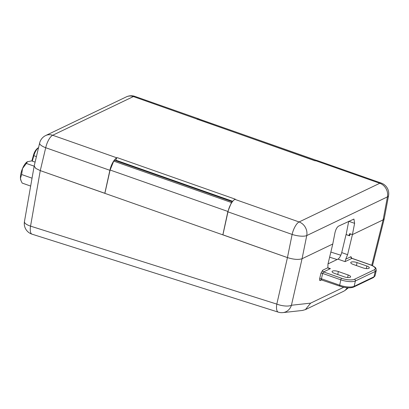 <?xml version="1.0" encoding="UTF-8"?>
<svg xmlns="http://www.w3.org/2000/svg" width="409" height="409" viewBox="0 0 409 409"><rect width="100%" height="100%" fill="white"/><g stroke="black" fill="none" stroke-linecap="round" stroke-linejoin="round"><path stroke-width="0.61" d="M34.151 166.172L26.345 163.426L22.541 168.462L21.616 174.515L20.45 178.288L21.053 180.788L22.168 183.079L30.665 186.069M35.102 162.117L31.626 160.895L27.326 161.77A10.588 3.814 -70.6 0 0 27.311 161.775L27.326 161.77M27.541 161.652L26.345 163.426M32.045 178.186L21.616 174.515M21.053 180.788L20.823 180.205A10.588 3.814 -70.6 0 1 20.45 178.288A10.588 3.814 -70.6 0 1 22.541 168.462A10.588 3.814 -70.6 0 1 27.311 161.775M315.636 160.691A11.145 4.013 -70.6 0 1 317.133 160.522L381.295 183.094A11.145 4.013 -70.6 0 0 379.792 183.268L315.636 160.691L315.242 160.88L133.38 96.565L52.684 135.256L116.846 157.833A11.145 4.013 109.4 0 0 109.873 170.302L45.711 147.726A11.145 4.013 -70.6 0 1 52.684 135.256A11.145 9.785 64.4 0 0 45.665 135.548A11.145 11.145 0 0 0 39.642 143.022A11.145 3.42 13.4 0 0 45.711 147.726L40.271 170.619L35.701 168.365L34.187 165.967L39.642 143.022M371.745 265.344L383.131 219.858L387.441 196.877A11.145 3.62 10.6 0 0 388.55 195.66L384.23 218.697L383.131 219.858L352.42 234.587L354.608 223.35L353.943 219.055L338.524 226.157C336.95 227.225 335.763 229.429 334.966 232.767L332.778 244.004L302.062 258.728C298.534 259.904 293.662 259.521 287.44 257.588L222.9 234.878L227.961 211.852A11.145 4.013 -70.6 0 1 234.935 199.382L299.097 221.959L379.792 183.268A11.145 9.785 64.4 0 1 387.441 196.877L306.745 235.574L302.062 258.728L291.433 305.252L310.646 303.13L343.775 287.246M40.271 170.619L104.878 193.293M372.471 265.681L384.22 218.764L383.131 219.858L352.42 234.587L349.669 233.621L349.409 234.858L349.874 234.633M104.811 193.324L109.873 170.302M116.846 157.833L117.235 157.644L235.328 199.198L234.935 199.382M199.745 119.474A11.145 4.013 109.4 0 0 199.04 118.968A11.145 4.013 109.4 0 0 197.542 119.137M354.608 223.35L348.724 221.269L346.126 234.592L348.448 235.41L349.409 234.858M232.721 201.3L115.834 160.175L115.716 160.722M115.834 160.175A2.229 0.803 -70.6 0 1 117.235 157.644M197.148 119.326A2.229 0.803 -70.6 0 1 197.45 119.295L315.411 160.798M349.853 234.735L348.448 235.41M357.042 262.578A4.458 1.411 12 0 0 351.193 262.123A4.458 1.411 12 0 0 350.758 262.568A4.458 1.411 12 0 0 353.192 264.424L362.998 267.88A4.458 1.411 12 0 0 369.286 267.875A4.458 1.411 12 0 0 366.847 266.029L357.042 262.578L356.428 265.564M344.322 276.832A4.458 1.411 12 0 0 350.17 277.292A4.458 1.411 12 0 0 350.61 276.827A4.458 1.411 12 0 0 348.171 274.986L338.366 271.535A4.458 1.411 12 0 0 332.077 271.525A4.458 1.411 12 0 0 334.511 273.381L344.322 276.832M321.684 279.695L321.428 278.774A1.339 0.455 -166.9 0 0 319.674 278.626L320.912 273.294L322.665 270.237L327.875 267.742L327.967 264.096L332.778 244.004L302.062 258.728C298.534 259.904 293.662 259.521 287.445 257.588L222.915 234.822M346.04 234.561L341.719 252.609L347.604 254.679L352.42 234.587L350.845 234.03L349.884 234.582L349.623 235.824L346.142 234.515M34.198 165.926L35.757 168.406L40.266 170.614L30.552 226.136A11.145 4.131 107.6 0 0 32.055 234.183L278.319 312.154A11.145 11.145 0 0 0 282.905 312.609L282.905 312.609A11.145 10.266 -96.3 0 0 291.433 305.252A11.145 3.88 12.9 0 1 276.811 304.107A11.145 4.131 107.6 0 0 278.319 312.154M110.103 170.016L113.722 161.105L114.699 160.359L232.358 201.76L231.438 202.521L227.885 211.458L110.103 170.016L104.868 193.345L40.266 170.614M351.484 258.156L351.484 257.823L352.037 258.345L345.032 261.637L337.936 259.137L328.013 263.897M337.936 259.137C339.531 258.079 340.789 255.901 341.719 252.609M347.604 254.679L345.743 259.173L350.953 256.678A1.339 1.176 -115.6 0 0 351.858 258.365L369.925 264.72A9.785 3.093 12 0 1 374.307 269.776L354.475 279.286A9.785 3.093 12 0 1 341.638 278.284L323.575 271.929L322.665 273.442L321.428 278.774L339.69 285.201L340.794 279.822L322.665 273.442A1.339 0.455 -166.9 0 0 320.912 273.294M104.868 193.345L222.844 234.858L227.885 211.458M282.905 312.609L302.466 310.451L305.405 309.608L343.678 291.259L345.17 290.329L347.328 287.762M305.405 309.608L310.646 303.13M199.265 119.929L200.083 119.423L316.648 160.435M345.032 261.637L345.743 259.173M327.875 267.742L328.831 268.468L330.4 268.652L323.575 271.929A1.339 1.176 -115.6 0 1 322.665 270.237M38.492 147.859A8.103 2.919 109.4 0 0 33.85 155.66L36.411 156.616M33.492 155.374L33.85 155.66L32.301 161.131M31.841 160.972L33.415 155.41C34.29 151.99 35.859 149.469 38.134 147.843A0.89 0.782 64.4 0 1 38.512 147.777M34.172 166.034L24.443 221.637A11.145 3.671 -170.1 0 0 30.552 226.136L276.811 304.107L287.445 257.588L292.123 234.429L227.961 211.852M292.123 234.429A11.145 3.282 11.4 0 0 306.745 235.574A11.145 9.785 -115.6 0 0 299.097 221.959A11.145 4.013 -70.6 0 0 292.123 234.429M134.883 96.391A11.145 11.145 0 0 0 126.366 96.856A11.145 9.785 -115.6 0 1 133.38 96.565A11.145 4.013 -70.6 0 1 134.883 96.391L199.04 118.968M329.618 257.184L337.093 259.546M340.835 255.231L330.845 252.072M351.622 258.064L350.953 256.678M321.714 279.792L320.252 280.492A1.339 1.176 64.4 0 1 320.845 279.73L339.828 286.162A1.339 0.481 -70.6 0 1 339.69 285.201A11.017 3.482 12 0 0 354.148 286.331L355.385 280.963A11.12 3.512 -168 0 1 340.794 279.822A1.339 0.481 -70.6 0 1 341.638 278.284M319.674 278.626C319.409 280.047 319.598 280.671 320.252 280.492M231.438 202.521L113.722 161.105M327.89 267.772L330.4 268.652M375.058 275.717L373.386 277.588L353.555 287.103A1.339 1.176 -115.6 0 0 354.148 286.331L373.979 276.821A11.017 3.482 12 0 0 375.058 275.717L376.306 270.339A11.12 3.512 -168 0 1 375.217 271.453L355.385 280.963A1.339 1.176 -115.6 0 0 354.475 279.286M373.386 277.588A1.339 1.176 -115.6 0 0 373.979 276.821L375.217 271.453A1.339 1.176 -115.6 0 0 374.307 269.776M337.752 274.521L338.366 271.535M347.65 277.537L348.171 274.986M366.326 268.58L366.847 266.029M352.037 258.34L370.104 264.7A1.339 0.481 109.4 0 0 369.925 264.72M38.134 147.843L38.543 147.644M388.55 195.66A11.145 11.145 0 0 0 381.295 183.094M45.665 135.548L126.366 96.856M345.17 290.329L348.356 287.824M24.443 221.637A11.145 11.145 0 0 0 32.055 234.183M370.104 264.7C372.354 265.277 375.999 267.742 375.907 268.34L376.306 270.339M353.555 287.103C350.124 288.309 345.549 287.997 339.828 286.162"/></g></svg>
